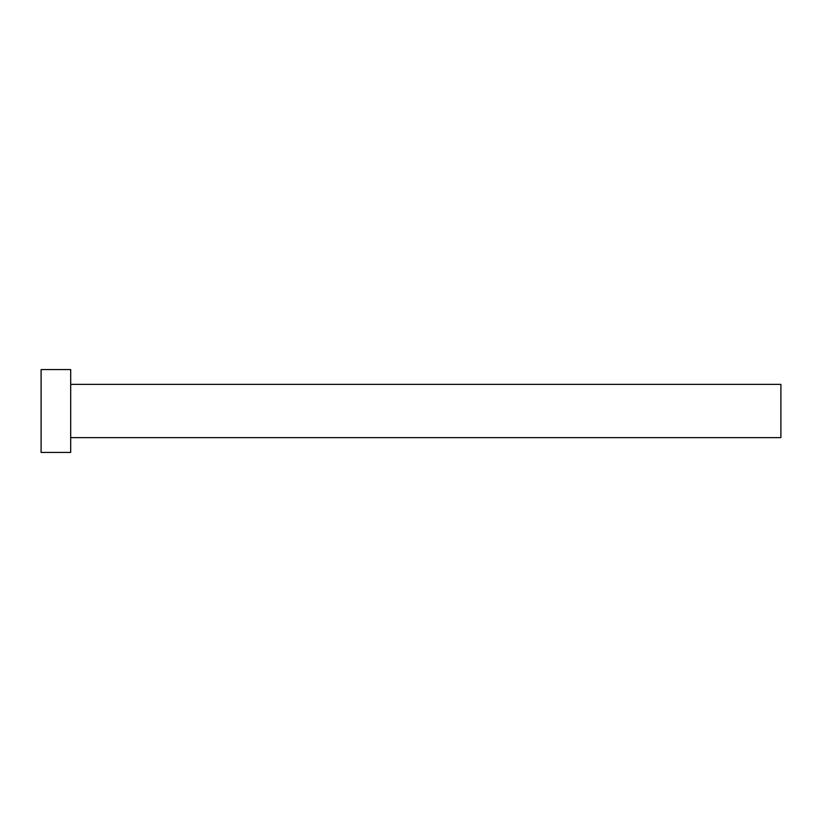 <?xml version="1.0" encoding="UTF-8"?>
<svg xmlns="http://www.w3.org/2000/svg" width="822" height="822" viewBox="0 0 822 822"><rect width="100%" height="100%" fill="white"/><g stroke="black" fill="none" stroke-linecap="round" stroke-linejoin="round"><path stroke-width="1.23" d="M70.692 384.367L780.9 384.367L780.9 437.633L70.692 437.633M70.692 411L70.692 452.429L41.1 452.429L41.1 369.571L70.692 369.571L70.692 411"/></g></svg>
